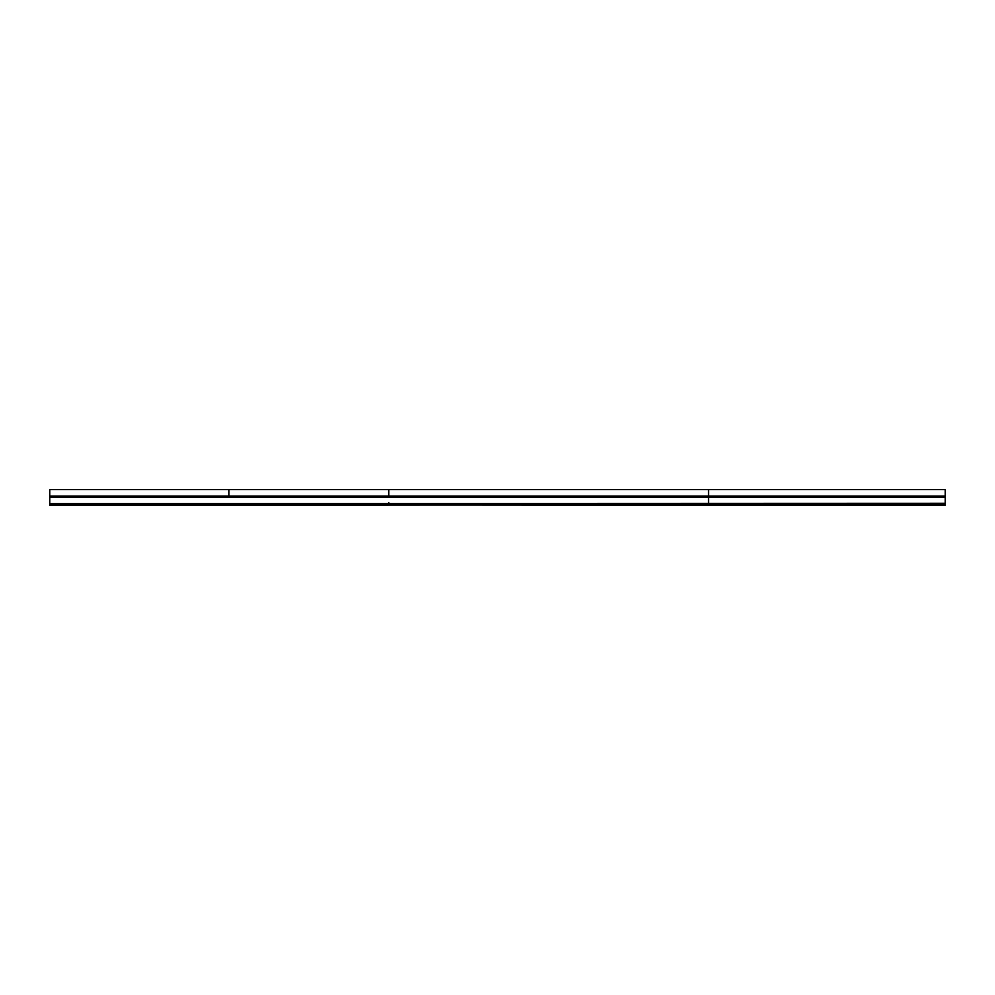 <?xml version="1.0" encoding="UTF-8"?>
<svg xmlns="http://www.w3.org/2000/svg" width="995" height="995" viewBox="0 0 995 995"><rect width="100%" height="100%" fill="white"/><g stroke="black" fill="none" stroke-linecap="round" stroke-linejoin="round"><path stroke-width="1.49" d="M228.85 489.615L49.75 489.615L49.75 497.4L945.25 497.4L945.25 489.615L228.85 489.615L228.85 496.045L945.25 496.045M708.577 497.413L708.577 503.582L49.75 503.582L49.75 497.4M49.75 503.582L945.25 503.296M49.75 504.614L49.75 503.731L708.577 503.719L945.25 503.731L945.25 504.614L49.75 504.614L49.75 505.385L945.25 504.627M228.85 505.186L49.75 505.385M945.25 495.05L945.25 496.754M945.25 505.186L228.85 504.9L945.25 505.385M708.577 503.731L945.25 503.582L945.25 497.4M49.75 496.045L228.85 496.045M708.577 490.348L708.577 496.045M388.759 490.348L388.759 496.045M228.85 503.731L388.759 504.117L388.759 502.599M708.577 504.614L388.759 504.117L388.759 503.296M708.577 503.296L708.577 504.117"/></g></svg>
